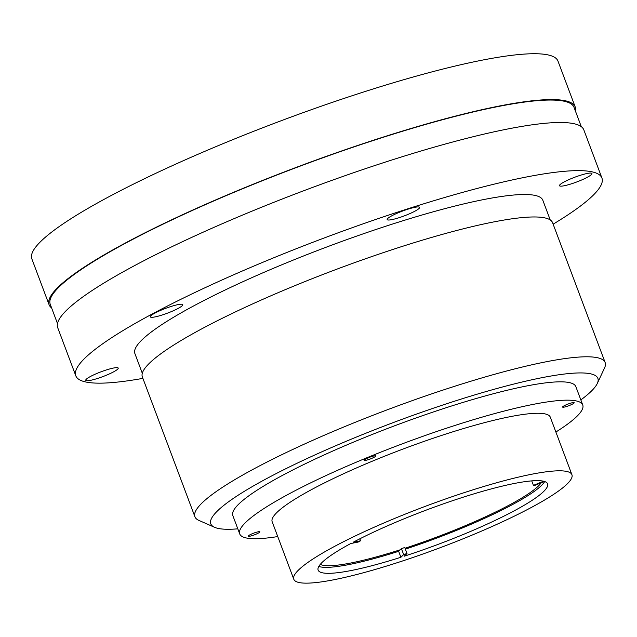 <?xml version="1.0" encoding="UTF-8"?>
<svg xmlns="http://www.w3.org/2000/svg" width="637" height="637" viewBox="0 0 637 637"><rect width="100%" height="100%" fill="white"/><g stroke="black" fill="none" stroke-linecap="round" stroke-linejoin="round"><path stroke-width="0.96" d="M541.195 482.782A119.469 17.677 -20.6 0 1 458.903 528.368A119.469 17.677 -20.6 0 1 405.036 548.242M400.195 549.803A119.469 17.677 -20.6 0 1 320.292 564.35M580.84 399.909A206.754 30.592 159.4 0 0 597.299 383.466A206.754 30.592 159.4 0 0 355.088 437.595A206.754 30.592 159.4 0 0 214.597 527.317A206.754 30.592 159.4 0 0 237.808 528.837M214.597 527.317L198.927 520.421A219.136 32.423 -20.6 0 1 194.906 516.742A219.136 32.423 -20.6 0 1 347.834 425.325A219.136 32.423 -20.6 0 1 605.15 362.549A219.136 32.423 -20.6 0 1 604.545 367.955L597.299 383.466M550.225 219.932L542.82 200.233A217.894 32.24 159.4 0 0 286.953 262.659A217.894 32.24 159.4 0 0 134.893 353.559L142.298 373.266M605.15 362.549L552.59 222.719A219.136 32.423 159.4 0 0 295.273 285.503A219.136 32.423 159.4 0 0 142.354 376.921L194.906 516.742M57.481 323.556L50.243 304.279A279.794 41.397 -20.6 0 1 245.5 187.557A279.794 41.397 -20.6 0 1 574.048 107.39L581.294 126.667M142.895 378.37A281.036 41.58 -20.6 0 1 75.795 375.774L57.696 327.641A281.036 41.58 -20.6 0 1 253.821 210.401A281.036 41.58 -20.6 0 1 583.826 129.884L601.917 178.018A281.036 41.58 -20.6 0 1 553.139 224.168M75.795 375.774A281.036 41.58 -20.6 0 1 271.911 258.534A281.036 41.58 -20.6 0 1 601.917 178.018M407.529 214.605A17.334 2.564 159.4 0 0 419.624 207.375A17.334 2.564 159.4 0 0 399.272 212.336A17.334 2.564 159.4 0 0 387.177 219.566A17.334 2.564 159.4 0 0 407.529 214.605M170.668 311.891A17.334 2.564 159.4 0 0 182.763 304.661A17.334 2.564 159.4 0 0 162.411 309.63A17.334 2.564 159.4 0 0 150.316 316.86A17.334 2.564 159.4 0 0 170.668 311.891M106.124 375.32A17.334 2.564 159.4 0 0 118.219 368.09A17.334 2.564 159.4 0 0 97.867 373.051A17.334 2.564 159.4 0 0 85.764 380.281A17.334 2.564 159.4 0 0 106.124 375.32M579.845 180.741A17.334 2.564 159.4 0 0 591.94 173.511A17.334 2.564 159.4 0 0 571.588 178.479A17.334 2.564 159.4 0 0 559.493 185.709A17.334 2.564 159.4 0 0 579.845 180.741M51.613 307.934A281.036 41.58 -20.6 0 1 49.081 304.717A281.036 41.58 -20.6 0 1 245.205 187.477A281.036 41.58 -20.6 0 1 575.211 106.96A281.036 41.58 -20.6 0 1 575.426 111.045M49.081 304.717L31.85 258.869A281.036 41.58 -20.6 0 1 227.974 141.629A281.036 41.58 -20.6 0 1 557.98 61.112L575.211 106.96M368.473 457.716A6.187 0.916 159.4 0 0 364.149 460.296A6.187 0.916 159.4 0 0 371.419 458.529A6.187 0.916 159.4 0 0 375.734 455.941A6.187 0.916 159.4 0 0 368.473 457.716M252.594 533.591A6.187 0.916 159.4 0 0 248.279 536.179A6.187 0.916 159.4 0 0 255.541 534.403A6.187 0.916 159.4 0 0 259.864 531.815A6.187 0.916 159.4 0 0 252.594 533.591M566.914 404.487A6.187 0.916 159.4 0 0 562.598 407.075A6.187 0.916 159.4 0 0 569.868 405.299A6.187 0.916 159.4 0 0 574.184 402.719A6.187 0.916 159.4 0 0 566.914 404.487M277.748 536.569A183.233 27.112 -20.6 0 1 239.719 533.91A183.233 27.112 -20.6 0 1 367.581 457.47A183.233 27.112 -20.6 0 1 582.744 404.981A183.233 27.112 -20.6 0 1 555.878 432.029M239.719 533.91L232.823 515.572A183.233 27.112 -20.6 0 1 360.693 439.132A183.233 27.112 -20.6 0 1 575.848 386.643L582.744 404.981M397.464 517.276A148.564 21.984 -20.6 0 1 571.922 474.708A148.564 21.984 -20.6 0 1 468.243 536.688A148.564 21.984 -20.6 0 1 293.792 579.248A148.564 21.984 -20.6 0 1 397.464 517.276M293.792 579.248L272.166 521.719A148.564 21.984 -20.6 0 1 375.838 459.739A148.564 21.984 -20.6 0 1 550.296 417.171L571.922 474.708M400.896 557.271A122.567 18.131 -20.6 0 1 318.126 570.107A122.567 18.131 -20.6 0 1 350.78 543.528L358.129 542.079L360.606 540.765L353.248 542.206A122.567 18.131 -20.6 0 1 403.659 518.972A122.567 18.131 -20.6 0 1 543.536 481.214L533.432 485.37L534.316 485.609L544.42 481.461A122.567 18.131 -20.6 0 1 547.581 483.857A122.567 18.131 -20.6 0 1 404.256 556.197L407.011 553.489L403.651 554.572L400.896 557.271L398.658 551.316A122.567 18.131 -20.6 0 1 318.787 566.452M398.658 551.316L401.406 548.608L404.766 547.533L407.011 553.489M544.683 481.548A122.567 18.131 -20.6 0 1 405.371 549.142M531.744 480.887L533.432 485.37M401.406 548.608L403.651 554.572M359.865 538.798L360.606 540.765"/></g></svg>

